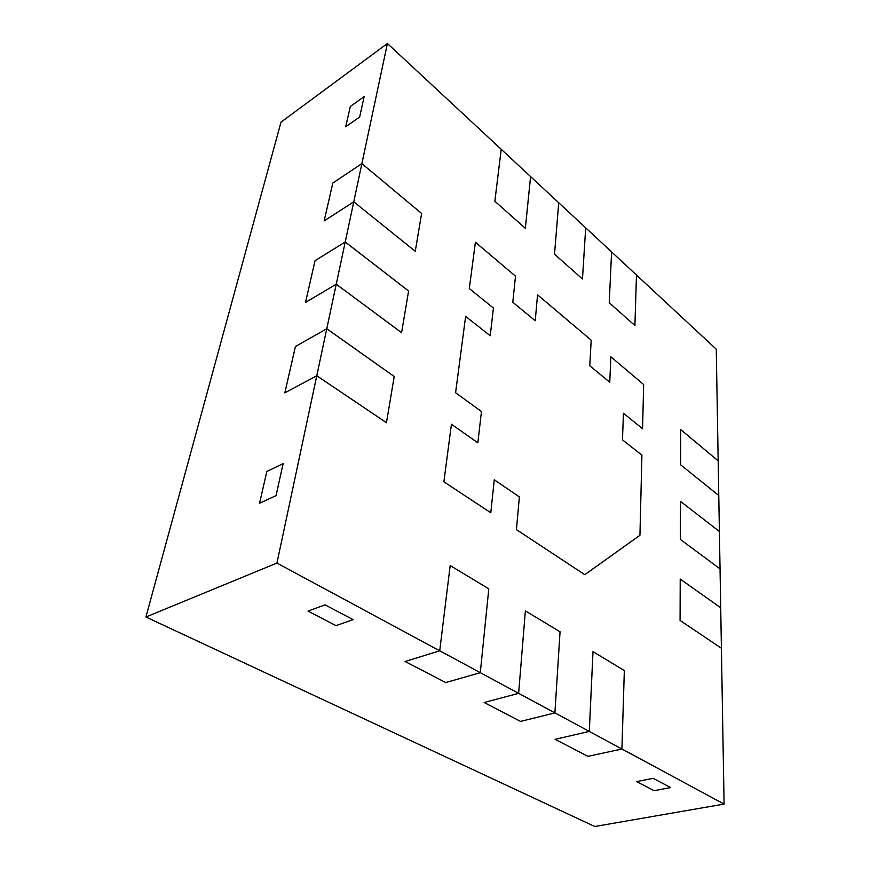 <?xml version="1.0" encoding="UTF-8"?>
<svg xmlns="http://www.w3.org/2000/svg" width="870" height="870" viewBox="0 0 870 870"><rect width="100%" height="100%" fill="white"/><g stroke="black" fill="none" stroke-linecap="round" stroke-linejoin="round"><path stroke-width="1.3" d="M721.404 648.259L724.09 804.076L621.93 749.005L587.946 756.367L555.114 739.326L587.946 756.367L621.909 749.005L589.284 731.409L555.114 739.326L589.305 731.42L554.908 712.889L520.586 721.415L484.155 702.503L520.586 721.415L554.908 712.889L560.052 631.794L525.371 610.881L518.629 693.336L480.294 672.673L445.744 682.569L405.115 661.494L439.72 650.803L276.943 563.064L316.767 375.764L284.816 392.892L295.43 346.488L326.772 328.762L336.233 284.218L305.5 302.477L315.06 260.674L345.227 241.969L353.764 201.807L324.151 220.915L332.818 183.048L361.876 163.625L387.422 43.5L501.207 149.281L494.845 201.231L525.339 228.299L530.58 176.588L558.714 202.743L554.516 254.192L582.454 278.987L585.695 227.831L611.599 251.908L609.239 302.771L634.915 325.565L636.47 275.029L716.26 349.207L718.185 460.872L680.721 429.617L680.601 464.787L718.772 495.498L719.392 531.483L680.481 501.37L680.351 539.433L720.045 568.871L720.708 607.771L680.22 579.083L680.079 620.43L721.404 648.259L680.079 620.43L680.22 579.083L720.708 607.771L721.404 648.259M276.943 563.064L145.91 617.004L594.775 826.5L724.09 804.076M145.91 617.004L280.999 122.159L387.422 43.5M353.1 619.657L325.075 604.846L308.024 611.11L325.075 604.846L353.1 619.657L336.016 625.628L308.024 611.11L336.016 625.628L353.1 619.657M484.177 702.514L518.629 693.336L484.155 702.503M670.661 787.567L653.207 778.346L636.557 781.597L653.207 778.346L670.661 787.567L654.077 790.689L636.557 781.597L654.077 790.689L670.661 787.567M584.781 574.689L639.939 535.289L641.919 455.151L622.485 439.85L623.431 413.239L642.571 428.725L643.659 384.551L610.87 356.82L609.75 382.224L589.762 365.748L591.198 340.192L537.551 294.81L535.224 320.747L512.789 302.249L515.508 276.171L475.401 242.241L469.3 288.535L493.421 308.056L490.223 335.744L465.635 316.397L455.586 392.729L481.458 411.543L477.847 442.808L451.443 424.245L443.874 481.795L490.81 512.756L494.258 479.74L519.379 496.944L516.432 529.634L584.781 574.689L516.432 529.634L519.379 496.944L494.258 479.74L490.81 512.756L443.874 481.795L451.443 424.245L477.847 442.808L481.458 411.543L455.586 392.729L465.635 316.397L490.223 335.744L493.421 308.056L469.3 288.535L475.401 242.241L515.508 276.171L512.789 302.249L535.224 320.747L537.551 294.81L591.198 340.192L589.762 365.748L609.75 382.224L610.87 356.82L643.659 384.551L642.571 428.725L623.431 413.239L622.485 439.85L641.919 455.151L639.939 535.289L584.781 574.689M364.16 96.614L350.327 106.499L364.16 96.614L359.669 116.993L364.16 96.614M359.669 116.993L345.684 126.802L350.327 106.499L345.684 126.802L359.669 116.993M276.051 495.628L283.12 463.623L266.829 471.496L283.12 463.623L276.051 495.628L259.565 503.251L266.829 471.496L259.565 503.251L276.051 495.628M324.162 220.893L353.764 201.807L361.876 163.625L421.624 213.465L415.262 251.289L353.764 201.807L415.262 251.289L421.624 213.465L361.876 163.625L332.818 183.037L324.173 220.904M305.5 302.455L336.244 284.207L345.227 241.947L408.596 290.982L401.592 332.666L336.244 284.207L401.592 332.688L408.596 291.004L345.227 241.969L315.06 260.652L305.511 302.466M394.219 376.525L326.772 328.762L295.43 346.467L284.816 392.87L316.778 375.753L326.772 328.74L394.219 376.514L386.443 422.689L394.219 376.525M316.767 375.764L386.465 422.7M450.181 565.543L439.72 650.803L405.105 661.483L445.723 682.569L480.294 672.673L488.799 588.827L450.181 565.543L488.799 588.827L480.294 672.673L439.72 650.803L450.181 565.543M621.93 749.005L624.334 670.563L593.014 651.673L589.305 731.42M589.284 731.409L592.992 651.663L624.334 670.563L621.909 749.005M680.721 429.628L718.185 460.882L718.772 495.519L680.601 464.797L680.721 429.628M680.481 501.37L719.392 531.483L720.045 568.871L680.351 539.433L680.481 501.37M560.052 631.794L554.908 712.889L518.629 693.336L525.371 610.881L560.052 631.794M386.465 422.679L316.778 375.753M494.856 201.242L501.218 149.292L530.591 176.599L525.349 228.31L494.856 201.242M558.736 202.753L585.706 227.842L582.465 278.998L554.527 254.203L558.714 202.764M609.239 302.771L611.599 251.908L636.47 275.029L634.915 325.565L609.239 302.771"/></g></svg>
